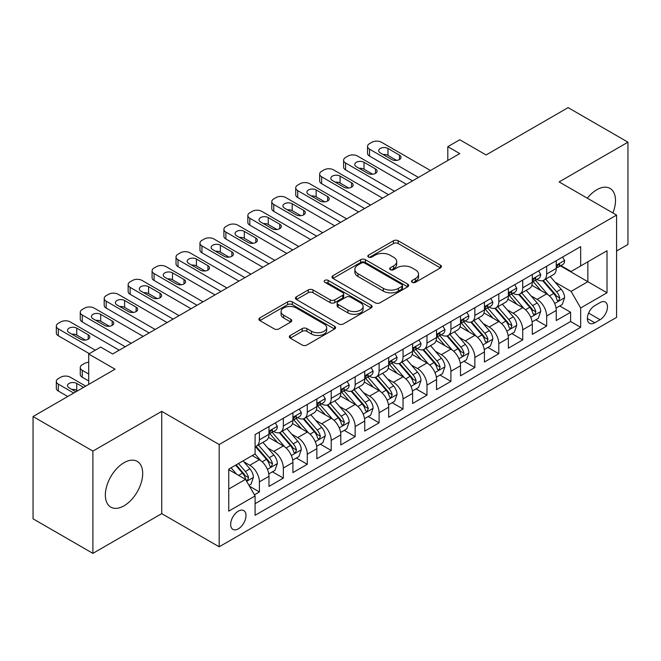 <?xml version="1.0" encoding="UTF-8"?>
<svg xmlns="http://www.w3.org/2000/svg" width="661" height="661" viewBox="0 0 661 661"><rect width="100%" height="100%" fill="white"/><g stroke="black" fill="none" stroke-linecap="round" stroke-linejoin="round"><path stroke-width="0.99" d="M412.2 282.305A2.33 1.347 0 0 0 415.488 282.305L440.457 267.887A3.322 1.917 0 0 0 441.432 266.532A3.322 1.917 0 0 0 440.457 265.177L398.162 240.753A3.322 1.917 0 0 0 393.46 240.753L368.491 255.171A2.33 1.347 0 0 0 367.813 256.121A2.33 1.347 0 0 0 368.491 257.071A2.33 1.347 0 0 0 371.788 257.071L375.018 255.204A10.634 6.139 0 0 1 390.056 255.204L393.576 257.236A10.634 6.139 0 0 1 396.691 261.582A10.634 6.139 0 0 1 393.576 265.92L390.345 267.788A2.33 1.347 0 0 0 389.668 268.738A2.33 1.347 0 0 0 390.345 269.688A2.33 1.347 0 0 0 393.634 269.688L396.873 267.821A10.634 6.139 0 0 1 411.91 267.821L415.43 269.853A10.634 6.139 0 0 1 418.545 274.199A10.634 6.139 0 0 1 415.43 278.537L412.2 280.404A2.33 1.347 0 0 0 411.522 281.355A2.33 1.347 0 0 0 412.2 282.305L412.2 280.404M124.02 505.822A26.407 15.244 120 0 0 141.272 482.555A26.407 15.244 120 0 0 137.224 461.395A26.407 15.244 120 0 0 124.02 462.7A26.407 15.244 120 0 0 106.768 485.975A26.407 15.244 120 0 0 110.817 507.136A26.407 15.244 120 0 0 124.02 505.822M612.904 212.974A26.407 15.244 120 0 0 610.029 188.418A26.407 15.244 120 0 0 596.825 189.732A26.407 15.244 120 0 0 587.332 198.209M238.332 528.841A10.832 6.255 120 0 0 245.413 519.29A10.832 6.255 120 0 0 243.752 510.606A10.832 6.255 120 0 0 238.332 511.143A10.832 6.255 120 0 0 231.251 520.694A10.832 6.255 120 0 0 232.912 529.378A10.832 6.255 120 0 0 238.332 528.841M290.303 335.449A3.322 1.917 0 0 0 289.328 336.804A3.322 1.917 0 0 0 290.303 338.159L302.168 345.017A3.322 1.917 0 0 0 306.869 345.017L334.598 329.004A3.322 1.917 0 0 0 335.573 327.649A3.322 1.917 0 0 0 334.598 326.294L292.302 301.87A3.322 1.917 0 0 0 287.601 301.87L259.872 317.883A3.322 1.917 0 0 0 258.897 319.238A3.322 1.917 0 0 0 259.872 320.593L274.208 328.872A3.322 1.917 0 0 0 278.909 328.872L290.774 322.023A3.322 1.917 0 0 0 291.749 320.659A3.322 1.917 0 0 0 290.774 319.304L283.668 315.198A8.89 5.131 0 0 1 281.065 311.571A8.89 5.131 0 0 1 286.552 306.828A8.89 5.131 0 0 1 296.235 307.943L324.08 324.022A8.89 5.131 0 0 1 326.683 327.649A8.89 5.131 0 0 1 321.196 332.392A8.89 5.131 0 0 1 311.513 331.277L306.869 328.6A3.322 1.917 0 0 0 302.168 328.6L290.303 335.449L290.303 338.159M616.581 251.031L627.95 244.463L627.95 142.181L568.105 107.627L486.108 154.963L459.775 139.76L447.803 146.676L459.775 153.583L112.651 353.999L100.679 347.083L88.706 353.999L88.706 384.405M92.895 451.091L92.895 553.373L161.722 513.638L161.722 411.357L92.895 451.091L33.05 416.537L115.047 369.202L88.706 353.999M161.722 411.357L219.179 444.523L616.581 215.089L616.581 317.371L219.179 546.804L219.179 444.523M627.95 142.181L559.123 181.915L616.581 215.089M375.25 302.821A3.322 1.917 0 0 0 379.951 302.821L407.68 286.816A3.322 1.917 0 0 0 408.655 285.453A3.322 1.917 0 0 0 407.68 284.098L365.384 259.682A3.322 1.917 0 0 0 360.683 259.682L332.954 275.687A3.322 1.917 0 0 0 331.979 277.042A3.322 1.917 0 0 0 332.954 278.405L375.25 302.821M325.774 282.809A2.33 1.347 0 0 1 328.137 283.131L328.137 280.371L371.135 305.2A3.322 1.917 0 0 1 372.11 306.555A3.322 1.917 0 0 1 371.135 307.91L343.406 323.915A3.322 1.917 0 0 1 338.713 323.915L296.417 299.499L296.417 296.789A3.322 1.917 0 0 0 295.442 298.144A3.322 1.917 0 0 0 296.417 299.499M296.417 296.789L308.282 289.931A3.322 1.917 0 0 1 312.984 289.931L330.136 299.838A3.322 1.917 0 0 0 334.83 299.838L342.704 295.293A3.322 1.917 0 0 0 343.679 293.938A3.322 1.917 0 0 0 342.704 292.583L324.848 282.272A2.33 1.347 0 0 1 324.163 281.322A2.33 1.347 0 0 1 325.6 280.082A2.33 1.347 0 0 1 328.137 280.371M92.895 553.373L33.05 518.819L33.05 416.537M254.435 494.8L259.401 491.933L249.461 486.199M243.81 461.791L249.825 465.261A13.542 7.816 60 0 1 259.401 481.844L268.977 476.317L268.977 486.405L283.338 478.11L272.448 471.822M267.755 447.968L273.761 451.438A13.542 7.816 60 0 1 283.338 468.021L292.914 462.493L292.914 472.582L307.282 464.295L296.384 458.007M291.691 434.145L297.706 437.615A13.542 7.816 60 0 1 307.282 454.206L316.85 448.67L316.85 458.767L331.219 450.472L320.329 444.184M315.636 420.322L321.643 423.792A13.542 7.816 60 0 1 331.219 440.383L340.795 434.855L340.795 444.944L355.155 436.648L344.265 430.361M339.572 406.507L345.579 409.977A13.542 7.816 60 0 1 355.155 426.56L364.732 421.032L364.732 431.121L379.1 422.825L368.202 416.537M363.509 392.684L369.524 396.154A13.542 7.816 60 0 1 379.1 412.737L388.676 407.209L388.676 417.298L403.036 409.002L392.147 402.714M387.453 378.86L393.46 382.331A13.542 7.816 60 0 1 403.036 398.914L412.613 393.386L412.613 403.474L426.973 395.187L416.083 388.899M411.39 365.037L417.405 368.507A13.542 7.816 60 0 1 426.973 385.099L436.549 379.563L436.549 389.66L450.918 381.364L440.028 375.076M435.326 351.214L441.341 354.684A13.542 7.816 60 0 1 450.918 371.275L460.494 365.748L460.494 375.836L474.854 367.541L463.964 361.253M459.271 337.399L465.278 340.869A13.542 7.816 60 0 1 474.854 357.452L484.43 351.925L484.43 362.013L498.799 353.718L487.901 347.43M483.208 323.576L489.223 327.046A13.542 7.816 60 0 1 498.799 343.629L508.375 338.101L508.375 348.19L522.735 339.903L511.845 333.607M507.152 309.753L513.159 313.223A13.542 7.816 60 0 1 522.735 329.806L532.312 324.278L532.312 334.367L546.672 326.08L546.672 315.991A13.542 7.816 -120 0 0 537.096 299.4L531.089 295.93M535.782 319.792L546.672 326.08M268.977 476.317A13.542 7.816 -120 0 0 259.401 459.734L252.221 455.586M292.914 462.493A13.542 7.816 -120 0 0 283.338 445.911L268.531 437.359M316.85 448.67A13.542 7.816 -120 0 0 307.282 432.087L292.476 423.544M340.795 434.855A13.542 7.816 -120 0 0 331.219 418.264L316.412 409.721M364.732 421.032A13.542 7.816 -120 0 0 355.155 404.441L340.349 395.898M388.676 407.209A13.542 7.816 -120 0 0 379.1 390.626L364.294 382.075M412.613 393.386A13.542 7.816 -120 0 0 403.036 376.803L388.23 368.251M436.549 379.563A13.542 7.816 -120 0 0 426.973 362.98L412.175 354.436M460.494 365.748A13.542 7.816 -120 0 0 450.918 349.157L436.111 340.613M484.43 351.925A13.542 7.816 -120 0 0 474.854 335.334L460.048 326.79M508.375 338.101A13.542 7.816 -120 0 0 498.799 321.519L483.992 312.967M532.312 324.278A13.542 7.816 -120 0 0 522.735 307.695L507.929 299.144M600.064 302.581L594.793 305.622A10.493 6.056 120 0 0 587.935 314.867A10.493 6.056 120 0 0 589.546 323.279A10.493 6.056 120 0 0 594.793 322.758L600.064 319.717A10.493 6.056 120 0 0 606.914 310.472A10.493 6.056 120 0 0 605.311 302.06A10.493 6.056 120 0 0 600.064 302.581M228.756 489.033L245.512 479.357L255.088 495.94L255.088 515.291L580.672 327.319L580.672 307.968L571.096 291.385L555.025 282.107M255.088 495.94L228.756 511.143L228.756 469.128L255.088 453.925L255.088 434.574L580.672 246.603L580.672 265.953L607.005 250.75L607.005 292.765L580.672 307.968M273.637 431.459L273.761 431.534A13.542 7.816 60 0 0 280.537 432.203L290.113 426.675A13.542 7.816 -120 0 0 292.914 420.479L292.914 412.737M297.574 417.645L297.706 417.711A13.542 7.816 60 0 0 304.473 418.38L314.049 412.852A13.542 7.816 -120 0 0 316.85 406.655L316.85 398.914M321.519 403.821L321.643 403.888A13.542 7.816 60 0 0 328.41 404.565L337.986 399.037A13.542 7.816 -120 0 0 340.795 392.832L340.795 385.09M345.455 389.998L345.579 390.073A13.542 7.816 60 0 0 352.354 390.742L361.931 385.214A13.542 7.816 -120 0 0 364.732 379.009L364.732 371.275M369.4 376.175L369.524 376.249A13.542 7.816 60 0 0 376.291 376.919L385.867 371.391A13.542 7.816 -120 0 0 388.676 365.194L388.676 357.452M393.336 362.352L393.46 362.426A13.542 7.816 60 0 0 400.236 363.096L409.812 357.568A13.542 7.816 -120 0 0 412.613 351.371L412.613 343.629M417.273 348.537L417.405 348.603A13.542 7.816 60 0 0 424.172 349.281L433.748 343.745A13.542 7.816 -120 0 0 436.549 337.548L436.549 329.806M441.218 334.714L441.341 334.788A13.542 7.816 60 0 0 448.108 335.458L457.685 329.93A13.542 7.816 -120 0 0 460.494 323.725L460.494 315.991M465.154 320.891L465.278 320.965A13.542 7.816 60 0 0 472.053 321.634L481.629 316.107A13.542 7.816 -120 0 0 484.43 309.91L484.43 302.168M489.09 307.068L489.223 307.142A13.542 7.816 60 0 0 495.99 307.811L505.566 302.284A13.542 7.816 -120 0 0 508.375 296.087L508.375 288.345M513.035 293.244L513.159 293.319A13.542 7.816 60 0 0 519.934 293.988L529.502 288.46A13.542 7.816 -120 0 0 532.312 282.264L532.312 274.522M255.088 503.682L570.617 321.519L570.617 312.256L556.248 320.552L556.248 310.455A13.542 7.816 -120 0 0 546.672 293.872L531.874 285.329M536.972 279.429L537.096 279.496A13.542 7.816 -120 0 0 543.871 280.173A13.542 7.816 -120 0 0 546.672 273.968L546.672 266.226M543.871 280.173L553.447 274.637A13.542 7.816 -120 0 0 556.248 268.44L556.248 260.698M259.401 432.087L259.401 439.829A13.542 7.816 60 0 1 256.592 446.026A13.542 7.816 60 0 1 255.088 446.572M256.592 446.026L266.168 440.499A13.542 7.816 -120 0 0 268.977 434.302L268.977 426.56M283.338 418.264L283.338 426.006A13.542 7.816 60 0 1 280.537 432.203M307.282 404.441L307.282 412.183A13.542 7.816 60 0 1 304.473 418.38M331.219 390.626L331.219 398.36A13.542 7.816 60 0 1 328.41 404.565M355.155 376.803L355.155 384.545A13.542 7.816 60 0 1 352.354 390.742M379.1 362.98L379.1 370.722A13.542 7.816 60 0 1 376.291 376.919M403.036 349.157L403.036 356.899A13.542 7.816 60 0 1 400.236 363.096M426.973 335.334L426.973 343.076A13.542 7.816 60 0 1 424.172 349.281M450.918 321.519L450.918 329.252A13.542 7.816 60 0 1 448.108 335.458M474.854 307.695L474.854 315.437A13.542 7.816 60 0 1 472.053 321.634M498.799 293.872L498.799 301.614A13.542 7.816 60 0 1 495.99 307.811M522.735 280.049L522.735 287.791A13.542 7.816 60 0 1 519.934 293.988M522.735 329.806L522.735 339.903M498.799 343.629L498.799 353.718M474.854 357.452L474.854 367.541M450.918 371.275L450.918 381.364M426.973 385.099L426.973 395.187M403.036 398.914L403.036 409.002M379.1 412.737L379.1 422.825M355.155 426.56L355.155 436.648M331.219 440.383L331.219 450.472M307.282 454.206L307.282 464.295M283.338 468.021L283.338 478.11M259.401 481.844L259.401 491.933M245.512 479.357L228.756 469.682M571.096 291.385L587.852 281.71L587.852 261.806L607.005 250.75M560.437 265.879L607.005 292.765M560.916 265.606L571.096 271.481L580.672 265.953M161.722 513.638L219.179 546.804M447.803 146.676L447.803 160.499M559.718 305.969L570.617 312.256M570.617 321.519L580.672 327.319M413.133 282.627L415.43 281.305A10.634 6.139 0 0 0 418.545 276.959L418.545 274.199M396.691 261.582L396.691 264.342A10.634 6.139 0 0 1 393.576 268.688L391.279 270.01M440.416 267.912L398.162 243.521A3.322 1.917 0 0 0 393.46 243.521L369.425 257.393M407.63 286.841L365.384 262.442A3.322 1.917 0 0 0 360.683 262.442L332.995 278.43M401.805 286.403A2.33 1.347 0 0 0 402.483 285.453A2.33 1.347 0 0 0 401.805 284.511L364.674 263.07A2.33 1.347 0 0 0 361.385 263.07L357.981 265.036A10.634 6.139 0 0 0 354.866 269.382A10.634 6.139 0 0 0 357.981 273.72L383.355 288.378A10.634 6.139 0 0 0 398.393 288.378L401.805 286.403L401.805 289.171A2.33 1.347 0 0 0 402.483 288.221L402.483 285.453M354.866 269.382L354.866 272.142A10.634 6.139 0 0 0 357.981 276.488L357.981 273.72M401.805 289.171L398.393 291.137A10.634 6.139 0 0 1 383.355 291.137L357.981 276.488M296.459 299.524L308.282 292.699L308.282 289.931M343.679 293.938L343.679 296.698A3.322 1.917 0 0 1 342.704 298.053L334.83 302.606A3.322 1.917 0 0 1 330.136 302.606L312.984 292.699A3.322 1.917 0 0 0 308.282 292.699M328.137 283.131L371.094 307.935M347.934 310.116A8.89 5.131 0 0 0 357.618 311.224A8.89 5.131 0 0 0 363.112 306.489A8.89 5.131 0 0 0 360.501 302.854L350.694 297.194A3.322 1.917 0 0 0 345.992 297.194L338.126 301.738A3.322 1.917 0 0 0 337.151 303.093A3.322 1.917 0 0 0 338.126 304.448L347.934 310.116L347.934 312.876A8.89 5.131 0 0 0 357.618 313.992A8.89 5.131 0 0 0 363.112 309.249L363.112 306.489M337.151 303.093L337.151 305.861A3.322 1.917 0 0 0 338.126 307.216L338.126 304.448M347.934 312.876L338.126 307.216M326.683 327.649L326.683 330.417A8.89 5.131 0 0 1 321.196 335.152A8.89 5.131 0 0 1 311.513 334.045L306.869 331.359A3.322 1.917 0 0 0 302.168 331.359L290.344 338.192M281.065 311.571L281.065 314.339A8.89 5.131 0 0 0 283.668 317.966L283.668 315.198M290.733 322.047L283.668 317.966M334.557 329.029L292.302 304.638A3.322 1.917 0 0 0 287.601 304.638L259.913 320.618M556.05 308.084L562.238 304.514L564.626 297.607A8.973 5.181 -120 0 0 561.131 289.179L550.2 276.513M548.002 294.748L535.501 280.272M540.888 290.534L533.634 282.131A21.499 12.41 -120 0 0 532.973 281.388M542.648 280.652L553.711 293.467A8.973 5.181 60 0 1 556.909 299.648L557.562 300.705L558.776 300.54L559.784 297.987A8.973 5.181 -120 0 0 556.587 291.807L545.647 279.14M543.301 280.446L555.19 294.211A4.569 2.636 60 0 1 556.339 295.996L559.784 297.987M418.479 177.429L369.524 149.163A6.775 3.908 -0 0 1 367.541 146.395A6.775 3.908 -0 0 1 369.524 143.635L371.912 142.255A6.775 3.908 -0 0 1 381.488 142.255L430.451 170.513M367.541 146.395L367.541 153.311A6.775 3.908 180 0 0 369.524 156.07L412.497 180.883M562.594 257.038L564.626 260.566A8.973 5.181 60 0 1 562.775 264.532L558.223 267.16A8.973 5.181 -120 0 0 559.784 265.094L559.594 264.293M380.298 152.898A5.42 3.131 180 0 1 378.712 150.683A5.42 3.131 180 0 1 382.05 147.791A5.42 3.131 180 0 1 387.957 148.469L399.442 155.104A5.42 3.131 180 0 1 401.029 157.318A5.42 3.131 180 0 1 397.691 160.21A5.42 3.131 180 0 1 391.783 159.532L380.298 152.898M556.554 267.581L556.587 267.581A8.973 5.181 -120 0 0 558.223 267.16M558.628 264.425L559.784 265.094C559.223 263.739 558.264 264.293 556.909 266.747A8.973 5.181 60 0 1 556.248 268.027M383.116 154.525A5.42 3.131 180 0 1 387.957 155.385L396.625 160.392M532.113 321.907L538.294 318.338L540.69 311.43A8.973 5.181 -120 0 0 537.195 303.002L526.255 290.336M524.066 308.571L511.564 294.095M516.952 304.357L509.697 295.954A21.499 12.41 -120 0 0 509.028 295.211M518.711 294.476L529.775 307.291A8.973 5.181 60 0 1 532.973 313.471L533.625 314.529L534.84 314.363L535.848 311.81A8.973 5.181 -120 0 0 532.65 305.63L521.711 292.963M519.364 294.269L531.246 308.034A4.569 2.636 60 0 1 532.402 309.819L535.848 311.81M508.169 335.73L514.357 332.161L516.753 325.245A8.973 5.181 -120 0 0 513.258 316.826L502.319 304.159M500.129 322.394L487.628 307.919M493.015 318.181L485.752 309.778A21.499 12.41 -120 0 0 485.091 309.026M494.775 308.299L505.83 321.106A8.973 5.181 60 0 1 509.036 327.286L509.689 328.352L510.895 328.178L511.903 325.633A8.973 5.181 -120 0 0 508.706 319.453L497.766 306.787M495.42 308.092L507.309 321.857A4.569 2.636 60 0 1 508.458 323.642L511.903 325.633M484.232 349.553L490.421 345.984L492.809 339.068A8.973 5.181 -120 0 0 489.314 330.649L478.374 317.982M476.184 336.209L463.683 321.742M469.07 331.996L461.816 323.601A21.499 12.41 -120 0 0 461.147 322.849M470.83 322.122L481.894 334.929A8.973 5.181 60 0 1 485.091 341.109L485.744 342.175L486.959 342.001L487.967 339.448A8.973 5.181 -120 0 0 484.769 333.268L473.83 320.61M471.483 321.915L483.373 335.672A4.569 2.636 60 0 1 484.521 337.465L487.967 339.448M460.287 363.376L466.476 359.799L468.872 352.891A8.973 5.181 -120 0 0 465.377 344.464L454.438 331.805M452.248 350.033L439.747 335.557M445.134 345.819L437.879 337.416A21.499 12.41 -120 0 0 437.21 336.672M446.894 335.945L457.957 348.752A8.973 5.181 60 0 1 461.155 354.932L461.808 355.998L463.022 355.825L464.03 353.271A8.973 5.181 -120 0 0 460.824 347.091L449.893 334.425M447.538 335.73L459.428 349.495A4.569 2.636 60 0 1 460.585 351.28L464.03 353.271M394.534 191.252L345.579 162.986A6.775 3.908 -0 0 1 343.596 160.218A6.775 3.908 -0 0 1 345.579 157.458L347.975 156.07A6.775 3.908 -0 0 1 357.551 156.07L406.507 184.336M343.596 160.218L343.596 167.134A6.775 3.908 180 0 0 345.579 169.894L388.552 194.706M538.657 270.861L540.69 274.381A8.973 5.181 60 0 1 538.831 278.355L534.286 280.983A8.973 5.181 -120 0 0 535.848 278.917L535.658 278.116M356.353 166.712A5.42 3.131 180 0 1 354.767 164.506A5.42 3.131 180 0 1 358.113 161.614A5.42 3.131 180 0 1 364.013 162.292L375.506 168.927A5.42 3.131 180 0 1 377.092 171.141A5.42 3.131 180 0 1 373.746 174.025A5.42 3.131 180 0 1 367.846 173.347L356.353 166.712M532.609 281.404L532.65 281.396A8.973 5.181 -120 0 0 534.286 280.983M534.691 278.248L535.848 278.917C535.278 277.562 534.328 278.116 532.973 280.57A8.973 5.181 60 0 1 532.312 281.85M359.171 168.34A5.42 3.131 180 0 1 364.013 169.208L372.688 174.215M370.598 205.067L321.643 176.809A6.775 3.908 -0 0 1 319.66 174.041A6.775 3.908 -0 0 1 321.643 171.273L324.039 169.894A6.775 3.908 -0 0 1 333.615 169.894L382.57 198.16M319.66 174.041L319.66 180.949A6.775 3.908 180 0 0 321.643 183.717L364.616 208.529M514.712 284.684L516.753 288.204A8.973 5.181 60 0 1 514.894 292.179L510.342 294.798A8.973 5.181 -120 0 0 511.903 292.732L511.713 291.939M332.417 180.536A5.42 3.131 180 0 1 330.83 178.33A5.42 3.131 180 0 1 334.169 175.438A5.42 3.131 180 0 1 340.076 176.115L351.569 182.75A5.42 3.131 180 0 1 353.156 184.956A5.42 3.131 180 0 1 349.809 187.848A5.42 3.131 180 0 1 343.91 187.17L332.417 180.536M508.673 295.219L508.706 295.219A8.973 5.181 -120 0 0 510.342 294.798M510.746 292.063L511.903 292.732C511.341 291.385 510.383 291.939 509.036 294.393A8.973 5.181 60 0 1 508.375 295.674M335.234 182.163A5.42 3.131 180 0 1 340.076 183.023L348.752 188.03M346.661 218.89L297.706 190.624A6.775 3.908 -0 0 1 295.723 187.864A6.775 3.908 -0 0 1 297.706 185.097L300.094 183.717A6.775 3.908 -0 0 1 309.67 183.717L358.626 211.983M295.723 187.864L295.723 194.772A6.775 3.908 180 0 0 297.706 197.54L340.671 222.344M490.776 298.499L492.809 302.027A8.973 5.181 60 0 1 490.949 305.993L486.405 308.621A8.973 5.181 -120 0 0 487.967 306.555L487.777 305.762M308.472 194.359A5.42 3.131 180 0 1 306.886 192.144A5.42 3.131 180 0 1 310.232 189.261A5.42 3.131 180 0 1 316.14 189.938L327.625 196.573A5.42 3.131 180 0 1 329.211 198.779A5.42 3.131 180 0 1 325.873 201.671A5.42 3.131 180 0 1 319.965 200.994L308.472 194.359M484.728 309.042L484.769 309.042A8.973 5.181 -120 0 0 486.405 308.621M486.81 305.886L487.967 306.555C487.405 305.208 486.446 305.754 485.091 308.216A8.973 5.181 60 0 1 484.43 309.488M311.29 195.987A5.42 3.131 180 0 1 316.14 196.846L324.807 201.853M322.717 232.713L273.761 204.447A6.775 3.908 -0 0 1 271.778 201.688A6.775 3.908 -0 0 1 273.761 198.92L276.158 197.54A6.775 3.908 -0 0 1 285.734 197.54L334.689 225.806M271.778 201.688L271.778 208.595A6.775 3.908 180 0 0 273.761 211.363L316.735 236.167M466.84 312.322L468.872 315.851A8.973 5.181 60 0 1 467.013 319.817L462.46 322.444A8.973 5.181 -120 0 0 464.03 320.378L463.84 319.585M284.536 208.182A5.42 3.131 180 0 1 282.949 205.968A5.42 3.131 180 0 1 286.296 203.076A5.42 3.131 180 0 1 292.195 203.753L303.688 210.388A5.42 3.131 180 0 1 305.275 212.602A5.42 3.131 180 0 1 301.928 215.494A5.42 3.131 180 0 1 296.029 214.817L284.536 208.182M460.791 322.865L460.824 322.865A8.973 5.181 -120 0 0 462.46 322.444M462.865 319.709L464.03 320.378C463.46 319.023 462.502 319.577 461.155 322.039A8.973 5.181 60 0 1 460.494 323.312M287.353 209.81A5.42 3.131 180 0 1 292.195 210.669L300.871 215.676M436.351 377.191L442.54 373.622L444.927 366.715A8.973 5.181 -120 0 0 441.441 358.287L430.501 345.62M428.303 363.856L415.802 349.38M421.189 359.642L413.935 351.239A21.499 12.41 -120 0 0 413.274 350.495M422.949 349.76L434.013 362.575A8.973 5.181 60 0 1 437.21 368.755L437.863 369.813L439.078 369.648L440.086 367.095A8.973 5.181 -120 0 0 436.888 360.914L425.948 348.248M423.602 349.553L435.492 363.319A4.569 2.636 60 0 1 436.64 365.103L440.086 367.095M298.78 246.536L249.825 218.27A6.775 3.908 -0 0 1 247.842 215.503A6.775 3.908 -0 0 1 249.825 212.743L252.221 211.363A6.775 3.908 -0 0 1 261.797 211.363L310.753 239.621M247.842 215.503L247.842 222.418A6.775 3.908 180 0 0 249.825 225.178L292.798 249.99M442.895 326.146L444.927 329.674A8.973 5.181 60 0 1 443.077 333.64L438.524 336.267A8.973 5.181 -120 0 0 440.086 334.202L439.896 333.4M260.599 222.005A5.42 3.131 180 0 1 259.013 219.791A5.42 3.131 180 0 1 262.351 216.899A5.42 3.131 180 0 1 268.259 217.576L279.752 224.211A5.42 3.131 180 0 1 281.338 226.426A5.42 3.131 180 0 1 277.992 229.317A5.42 3.131 180 0 1 272.084 228.632L260.599 222.005M436.855 336.689L436.888 336.689A8.973 5.181 -120 0 0 438.524 336.267M438.929 333.532L440.086 334.202C439.524 332.847 438.565 333.4 437.21 335.854A8.973 5.181 60 0 1 436.549 337.135M263.417 223.625A5.42 3.131 180 0 1 268.259 224.492L276.926 229.499M412.414 391.015L418.595 387.445L420.991 380.529A8.973 5.181 -120 0 0 417.496 372.11L406.556 359.444M404.367 377.679L391.866 363.203M397.253 373.465L389.998 365.062A21.499 12.41 -120 0 0 389.329 364.31M399.013 363.583L410.076 376.39A8.973 5.181 60 0 1 413.274 382.57L413.926 383.636L415.141 383.471L416.149 380.918A8.973 5.181 -120 0 0 412.951 374.737L402.012 362.071M399.665 363.376L411.547 377.142A4.569 2.636 60 0 1 412.704 378.927L416.149 380.918M388.47 404.838L394.658 401.268L397.054 394.353A8.973 5.181 -120 0 0 393.559 385.933L382.62 373.267M380.43 391.502L367.929 377.026M373.316 387.288L366.062 378.885A21.499 12.41 -120 0 0 365.393 378.133M375.076 377.406L386.14 390.213A8.973 5.181 60 0 1 389.337 396.393L389.99 397.459L391.196 397.286L392.204 394.741A8.973 5.181 -120 0 0 389.007 388.561L378.067 375.894M375.721 377.2L387.61 390.957A4.569 2.636 60 0 1 388.759 392.75L392.204 394.741M364.533 418.661L370.722 415.091L373.11 408.176A8.973 5.181 -120 0 0 369.615 399.756L358.683 387.09M356.486 405.317L343.984 390.849M349.372 401.103L342.117 392.708A21.499 12.41 -120 0 0 341.456 391.956M351.131 391.229L362.195 404.036A8.973 5.181 60 0 1 365.393 410.217L366.045 411.282L367.26 411.109L368.268 408.556A8.973 5.181 -120 0 0 365.07 402.375L354.131 389.717M351.784 391.015L363.674 404.78A4.569 2.636 60 0 1 364.822 406.573L368.268 408.556M340.597 432.484L346.777 428.906L349.173 421.999A8.973 5.181 -120 0 0 345.678 413.571L334.739 400.913M332.549 419.14L320.048 404.664M325.435 414.926L318.181 406.523A21.499 12.41 -120 0 0 317.511 405.78M327.195 405.053L338.258 417.859A8.973 5.181 60 0 1 341.456 424.04L342.109 425.106L343.323 424.932L344.331 422.379A8.973 5.181 -120 0 0 341.126 416.199L330.194 403.532M327.848 404.838L339.729 418.603A4.569 2.636 60 0 1 340.886 420.388L344.331 422.379M316.652 446.299L322.841 442.73L325.229 435.822A8.973 5.181 -120 0 0 321.742 427.394L310.802 414.728M308.613 432.963L296.111 418.487M301.499 428.749L294.236 420.346A21.499 12.41 -120 0 0 293.575 419.603M303.25 418.867L314.314 431.683A8.973 5.181 60 0 1 317.52 437.863L318.172 438.921L319.379 438.755L320.387 436.202A8.973 5.181 -120 0 0 317.189 430.022L306.25 417.355M303.903 418.661L315.793 432.426A4.569 2.636 60 0 1 316.941 434.211L320.387 436.202M274.844 260.36L225.88 232.094A6.775 3.908 -0 0 1 223.897 229.326A6.775 3.908 -0 0 1 225.88 226.566L228.276 225.178A6.775 3.908 -0 0 1 237.853 225.178L286.808 253.444M223.897 229.326L223.897 236.241A6.775 3.908 180 0 0 225.88 239.001L268.853 263.813M418.958 339.969L420.991 343.489A8.973 5.181 60 0 1 419.132 347.463L414.587 350.09A8.973 5.181 -120 0 0 416.149 348.017L415.959 347.223M236.655 235.82A5.42 3.131 180 0 1 235.068 233.614A5.42 3.131 180 0 1 238.414 230.722A5.42 3.131 180 0 1 244.314 231.4L255.807 238.034A5.42 3.131 180 0 1 257.393 240.249A5.42 3.131 180 0 1 254.047 243.132A5.42 3.131 180 0 1 248.148 242.455L236.655 235.82M412.91 350.504L412.951 350.504A8.973 5.181 -120 0 0 414.587 350.09M414.992 347.356L416.149 348.017C415.579 346.67 414.629 347.223 413.274 349.677A8.973 5.181 60 0 1 412.613 350.958M239.472 237.448A5.42 3.131 180 0 1 244.314 238.307L252.989 243.314M250.899 274.175L201.944 245.909A6.775 3.908 -0 0 1 199.961 243.149A6.775 3.908 -0 0 1 201.944 240.381L204.34 239.001A6.775 3.908 -0 0 1 213.916 239.001L262.871 267.267M199.961 243.149L199.961 250.056A6.775 3.908 180 0 0 201.944 252.824L244.917 277.637M395.014 353.792L397.054 357.312A8.973 5.181 60 0 1 395.195 361.286L390.643 363.905A8.973 5.181 -120 0 0 392.204 361.84L392.023 361.046M212.718 249.643A5.42 3.131 180 0 1 211.132 247.429A5.42 3.131 180 0 1 214.478 244.545A5.42 3.131 180 0 1 220.377 245.223L231.871 251.858A5.42 3.131 180 0 1 233.457 254.064A5.42 3.131 180 0 1 230.111 256.955A5.42 3.131 180 0 1 224.211 256.278L212.718 249.643M388.974 364.327L389.007 364.327A8.973 5.181 -120 0 0 390.643 363.905M391.048 361.17L392.204 361.84C391.643 360.493 390.684 361.046 389.337 363.5A8.973 5.181 60 0 1 388.676 364.773M215.536 251.271A5.42 3.131 180 0 1 220.377 252.13L229.053 257.137M226.963 287.998L178.007 259.732A6.775 3.908 -0 0 1 176.024 256.972A6.775 3.908 -0 0 1 178.007 254.204L180.395 252.824A6.775 3.908 -0 0 1 189.971 252.824L238.927 281.09M176.024 256.972L176.024 263.879A6.775 3.908 180 0 0 178.007 266.647L220.972 291.451M371.077 367.607L373.11 371.135A8.973 5.181 60 0 1 371.251 375.101L366.706 377.728A8.973 5.181 -120 0 0 368.268 375.663L368.078 374.87M188.773 263.466A5.42 3.131 180 0 1 187.187 261.252A5.42 3.131 180 0 1 190.533 258.368A5.42 3.131 180 0 1 196.441 259.046L207.926 265.681A5.42 3.131 180 0 1 209.512 267.887A5.42 3.131 180 0 1 206.174 270.779A5.42 3.131 180 0 1 200.266 270.101L188.773 263.466M365.037 378.15L365.07 378.15A8.973 5.181 -120 0 0 366.706 377.728M367.111 374.994L368.268 375.663C367.706 374.308 366.748 374.861 365.393 377.324A8.973 5.181 60 0 1 364.732 378.596M191.599 265.094A5.42 3.131 180 0 1 196.441 265.953L205.108 270.96M203.018 301.821L154.063 273.555A6.775 3.908 -0 0 1 152.08 270.787A6.775 3.908 -0 0 1 154.063 268.027L156.459 266.647A6.775 3.908 -0 0 1 166.035 266.647L214.99 294.905M152.08 270.787L152.08 277.703A6.775 3.908 180 0 0 154.063 280.462L197.036 305.275M347.141 381.43L349.173 384.958A8.973 5.181 60 0 1 347.314 388.924L342.77 391.552A8.973 5.181 -120 0 0 344.331 389.486L344.141 388.693M164.837 277.29A5.42 3.131 180 0 1 163.25 275.075A5.42 3.131 180 0 1 166.597 272.183A5.42 3.131 180 0 1 172.496 272.861L183.989 279.496A5.42 3.131 180 0 1 185.576 281.71A5.42 3.131 180 0 1 182.229 284.602A5.42 3.131 180 0 1 176.33 283.924L164.837 277.29M341.093 391.973L341.126 391.973A8.973 5.181 -120 0 0 342.77 391.552M343.166 388.817L344.331 389.486C343.761 388.131 342.803 388.685 341.456 391.147A8.973 5.181 60 0 1 340.795 392.419M167.654 278.917A5.42 3.131 180 0 1 172.496 279.777L181.172 284.784M179.081 315.644L130.126 287.378A6.775 3.908 -0 0 1 128.143 284.61A6.775 3.908 -0 0 1 130.126 281.85L132.522 280.462A6.775 3.908 -0 0 1 142.098 280.462L191.054 308.728M128.143 284.61L128.143 291.526A6.775 3.908 180 0 0 130.126 294.285L173.099 319.098M323.196 395.253L325.229 398.773A8.973 5.181 60 0 1 323.378 402.747L318.825 405.375A8.973 5.181 -120 0 0 320.387 403.309L320.197 402.508M140.9 291.104A5.42 3.131 180 0 1 139.314 288.898A5.42 3.131 180 0 1 142.652 286.006A5.42 3.131 180 0 1 148.56 286.684L160.053 293.319A5.42 3.131 180 0 1 161.639 295.533A5.42 3.131 180 0 1 158.293 298.417A5.42 3.131 180 0 1 152.385 297.739L140.9 291.104M317.156 405.796L317.189 405.796A8.973 5.181 -120 0 0 318.825 405.375M319.23 402.64L320.387 403.309C319.825 401.954 318.866 402.508 317.52 404.962A8.973 5.181 60 0 1 316.85 406.242M143.718 292.732A5.42 3.131 180 0 1 148.56 293.6L157.235 298.607M292.716 460.122L298.896 456.553L301.292 449.637A8.973 5.181 -120 0 0 297.797 441.218L286.857 428.551M284.668 446.786L272.167 432.311M277.554 442.573L270.299 434.17A21.499 12.41 -120 0 0 269.63 433.418M279.314 432.691L290.377 445.497A8.973 5.181 60 0 1 293.575 451.678L294.228 452.744L295.442 452.578L296.45 450.025A8.973 5.181 -120 0 0 293.253 443.845L282.313 431.179M279.967 432.484L291.856 446.249A4.569 2.636 60 0 1 293.005 448.034L296.45 450.025M155.145 329.459L106.19 301.201A6.775 3.908 -0 0 1 104.198 298.433A6.775 3.908 -0 0 1 106.19 295.674L108.578 294.285A6.775 3.908 -0 0 1 118.154 294.285L167.109 322.551M104.198 298.433L104.198 305.341A6.775 3.908 180 0 0 106.19 308.109L149.155 332.921M299.259 409.076L301.292 412.596A8.973 5.181 60 0 1 299.433 416.57L294.889 419.198A8.973 5.181 -120 0 0 296.45 417.124L296.26 416.331M116.956 304.928A5.42 3.131 180 0 1 115.369 302.721A5.42 3.131 180 0 1 118.716 299.83A5.42 3.131 180 0 1 124.615 300.507L136.108 307.142A5.42 3.131 180 0 1 137.695 309.356A5.42 3.131 180 0 1 134.357 312.24A5.42 3.131 180 0 1 128.449 311.562L116.956 304.928M293.211 419.611L293.253 419.611A8.973 5.181 -120 0 0 294.889 419.198M295.293 416.455L296.45 417.124C295.888 415.777 294.93 416.331 293.575 418.785A8.973 5.181 60 0 1 292.914 420.065M119.773 306.555A5.42 3.131 180 0 1 124.615 307.415L133.291 312.422M268.771 473.945L274.959 470.376L277.356 463.46A8.973 5.181 -120 0 0 273.861 455.041L262.921 442.374M260.731 460.61L255.006 453.975M88.706 374.035L82.245 370.309L82.245 377.216A6.775 3.908 180 0 1 80.262 374.457L80.262 367.541A6.775 3.908 -0 0 0 82.245 370.309M88.706 380.951L82.245 377.216M253.617 456.387L252.684 455.313M255.377 446.514L266.441 459.321A8.973 5.181 60 0 1 269.638 465.501L270.291 466.567L271.497 466.393L272.506 463.84A8.973 5.181 -120 0 0 269.308 457.66L258.377 445.002M256.022 446.307L267.912 460.064A4.569 2.636 60 0 1 269.068 461.857L272.506 463.84M88.706 362.269A6.775 3.908 -0 0 0 84.641 363.393L82.245 364.781A6.775 3.908 -0 0 0 80.262 367.541M131.2 343.282L82.245 315.016A6.775 3.908 -0 0 1 80.262 312.256A6.775 3.908 -0 0 1 82.245 309.488L84.641 308.109A6.775 3.908 -0 0 1 94.217 308.109L143.173 336.375M80.262 312.256L80.262 319.164A6.775 3.908 180 0 0 82.245 321.932L125.218 346.736M275.323 422.9L277.356 426.419A8.973 5.181 60 0 1 275.497 430.385L270.944 433.013A8.973 5.181 -120 0 0 272.506 430.947L272.324 430.154M93.019 318.751A5.42 3.131 180 0 1 91.433 316.536A5.42 3.131 180 0 1 94.779 313.653A5.42 3.131 180 0 1 100.679 314.33L112.172 320.965A5.42 3.131 180 0 1 113.758 323.171A5.42 3.131 180 0 1 110.412 326.063A5.42 3.131 180 0 1 104.512 325.386L93.019 318.751M269.275 433.434L269.308 433.434A8.973 5.181 -120 0 0 270.944 433.013M271.349 430.278L272.506 430.947C271.944 429.6 270.985 430.154 269.638 432.608A8.973 5.181 60 0 1 268.977 433.88M95.837 320.378A5.42 3.131 180 0 1 100.679 321.238L109.354 326.245M248.982 485.372L251.023 484.191L253.411 477.283A8.973 5.181 -120 0 0 249.916 468.856L243.033 460.882M73.743 393.039L58.308 384.124A6.775 3.908 -0 0 1 56.325 381.364A6.775 3.908 -0 0 1 58.308 378.596L60.696 377.216A6.775 3.908 -0 0 1 70.273 377.216L85.715 386.131M236.605 474.21L231.061 467.798M67.761 396.501L58.308 391.039A6.775 3.908 180 0 1 56.325 388.271L56.325 381.364M229.673 470.211L228.756 469.145M77.577 390.833L76.742 390.345A5.42 3.131 -0 0 0 71.9 389.486M235.613 465.17L242.496 473.144A8.973 5.181 60 0 1 245.694 479.324L246.346 480.39L247.561 480.217L248.569 477.663A8.973 5.181 -120 0 0 245.371 471.483L238.481 463.51M236.167 464.848L243.975 473.887A4.569 2.636 60 0 1 245.124 475.68L248.569 477.663M83.559 387.379L76.742 383.438A5.42 3.131 -0 0 0 70.834 382.76A5.42 3.131 -0 0 0 67.496 385.644A5.42 3.131 -0 0 0 69.083 387.858L75.899 391.799M95.291 350.198L58.308 328.839A6.775 3.908 -0 0 1 56.325 326.08A6.775 3.908 -0 0 1 58.308 323.312L60.696 321.932A6.775 3.908 -0 0 1 70.273 321.932L119.236 350.198M56.325 326.08L56.325 332.987A6.775 3.908 180 0 0 58.308 335.755L89.309 353.652M69.083 332.574A5.42 3.131 180 0 1 67.496 330.36A5.42 3.131 180 0 1 70.834 327.476A5.42 3.131 180 0 1 76.742 328.153L88.227 334.788A5.42 3.131 180 0 1 89.813 336.994A5.42 3.131 180 0 1 86.475 339.886A5.42 3.131 180 0 1 80.568 339.209L69.083 332.574M71.9 334.202A5.42 3.131 180 0 1 76.742 335.061L85.409 340.068M249.825 465.261L259.401 459.734M273.761 451.438L283.338 445.911M297.706 437.615L307.282 432.087M321.643 423.792L331.219 418.264M345.579 409.977L355.155 404.441M369.524 396.154L379.1 390.626M393.46 382.331L403.036 376.803M417.405 368.507L426.973 362.98M441.341 354.684L450.918 349.157M465.278 340.869L474.854 335.334M489.223 327.046L498.799 321.519M513.159 313.223L522.735 307.695M537.096 299.4L546.672 293.872M546.672 273.968L556.248 268.44M259.401 439.829L268.977 434.302M283.338 426.006L292.914 420.479M307.282 412.183L316.85 406.655M331.219 398.36L340.795 392.832M355.155 384.545L364.732 379.009M379.1 370.722L388.676 365.194M403.036 356.899L412.613 351.371M426.973 343.076L436.549 337.548M450.918 329.252L460.494 323.725M474.854 315.437L484.43 309.91M498.799 301.614L508.375 296.087M522.735 287.791L532.312 282.264M546.672 315.991L556.248 310.455M588.579 313.091L600.064 319.717M587.373 318.478L594.793 322.758M415.43 281.305L415.43 278.537M390.345 269.688L390.345 267.788M393.576 268.688L393.576 265.92M368.491 257.071L368.491 255.171M393.46 243.521L393.46 240.753M398.162 243.521L398.162 240.753M440.457 267.887L440.457 265.177M332.954 278.405L332.954 275.687M360.683 262.442L360.683 259.682M365.384 262.442L365.384 259.682M407.68 286.816L407.68 284.098M383.355 291.137L383.355 288.378M398.393 291.137L398.393 288.378M312.984 292.699L312.984 289.931M330.136 302.606L330.136 299.838M334.83 302.606L334.83 299.838M342.704 298.053L342.704 295.293M371.135 307.91L371.135 305.2M302.168 331.359L302.168 328.6M306.869 331.359L306.869 328.6M311.513 334.045L311.513 331.277M290.774 322.023L290.774 319.304M259.872 320.593L259.872 317.883M287.601 304.638L287.601 301.87M292.302 304.638L292.302 301.87M334.598 329.004L334.598 326.294M554.678 303.49L564.568 297.781M556.587 291.807L561.131 289.179M549.431 295.938L553.711 293.467M369.524 156.07L369.524 149.163M564.568 260.459L556.248 265.259M387.957 148.469L387.957 155.385M399.442 155.104L399.442 159.532M530.742 317.305L540.632 311.595M532.65 305.63L537.195 303.002M525.495 309.761L529.775 307.291M506.805 331.128L516.687 325.419M508.706 319.453L513.258 316.826M501.559 323.576L505.83 321.106M482.861 344.951L492.751 339.242M484.769 333.268L489.314 330.649M477.614 337.399L481.894 334.929M458.924 358.774L468.814 353.065M460.824 347.091L465.377 344.464M453.677 351.222L457.957 348.752M345.579 169.894L345.579 162.986M540.632 274.282L532.312 279.082M364.013 162.292L364.013 169.208M375.506 168.927L375.506 173.347M321.643 183.717L321.643 176.809M516.687 288.105L508.375 292.906M340.076 176.115L340.076 183.023M351.569 182.75L351.569 187.17M297.706 197.54L297.706 190.624M492.751 301.92L484.43 306.729M316.14 189.938L316.14 196.846M327.625 196.573L327.625 200.994M273.761 211.363L273.761 204.447M468.814 315.743L460.494 320.552M292.195 203.753L292.195 210.669M303.688 210.388L303.688 214.817M434.979 372.597L444.87 366.888M436.888 360.914L441.441 358.287M429.733 365.046L434.013 362.575M249.825 225.178L249.825 218.27M444.87 329.566L436.549 334.367M268.259 217.576L268.259 224.492M279.752 224.211L279.752 228.632M411.043 386.412L420.933 380.703M412.951 374.737L417.496 372.11M405.796 378.86L410.076 376.39M387.106 400.236L396.988 394.526M389.007 388.561L393.559 385.933M381.86 392.684L386.14 390.213M363.162 414.059L373.052 408.349M365.07 402.375L369.615 399.756M357.915 406.507L362.195 404.036M339.225 427.882L349.115 422.172M341.126 416.199L345.678 413.571M333.979 420.33L338.258 417.859M315.289 441.705L325.171 435.996M317.189 430.022L321.742 427.394M310.042 434.153L314.314 431.683M225.88 239.001L225.88 232.094M420.933 343.39L412.613 348.19M244.314 231.4L244.314 238.307M255.807 238.034L255.807 242.455M201.944 252.824L201.944 245.909M396.988 357.213L388.676 362.013M220.377 245.223L220.377 252.13M231.871 251.858L231.871 256.278M178.007 266.647L178.007 259.732M373.052 371.028L364.732 375.836M196.441 259.046L196.441 265.953M207.926 265.681L207.926 270.101M154.063 280.462L154.063 273.555M349.115 384.851L340.795 389.66M172.496 272.861L172.496 279.777M183.989 279.496L183.989 283.924M130.126 294.285L130.126 287.378M325.171 398.674L316.85 403.474M148.56 286.684L148.56 293.6M160.053 293.319L160.053 297.739M291.344 455.52L301.234 449.81M293.253 443.845L297.797 441.218M286.097 447.968L290.377 445.497M106.19 308.109L106.19 301.201M301.234 412.497L292.914 417.298M124.615 300.507L124.615 307.415M136.108 307.142L136.108 311.562M267.408 469.343L277.298 463.634M269.308 457.66L273.861 455.041M262.161 461.791L266.441 459.321M82.245 321.932L82.245 315.016M277.298 426.32L268.977 431.121M100.679 314.33L100.679 321.238M112.172 320.965L112.172 325.386M58.308 384.124L58.308 391.039M246.652 481.324L253.353 477.457M245.371 471.483L249.916 468.856M238.629 475.383L242.496 473.144M76.742 390.345L76.742 383.438M58.308 335.755L58.308 328.839M76.742 328.153L76.742 335.061M88.227 334.788L88.227 339.209"/></g></svg>
